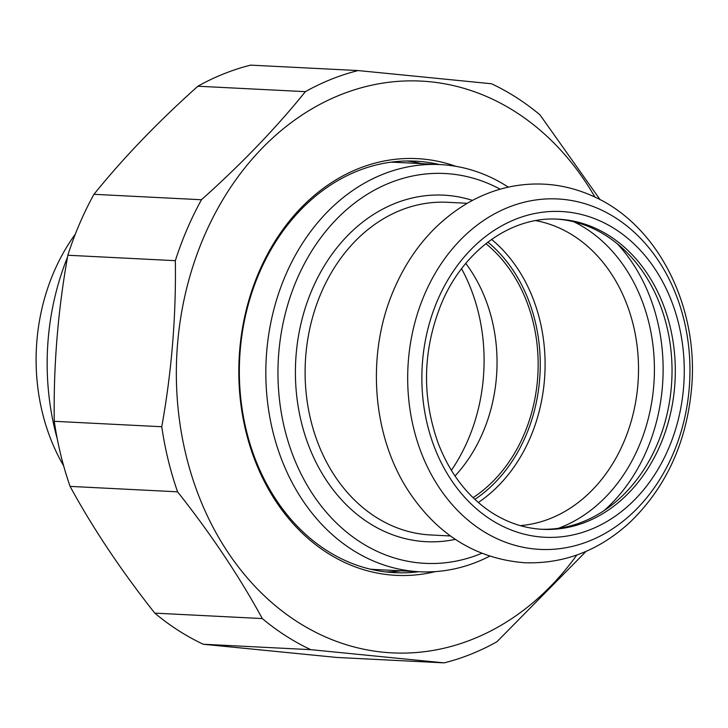 <?xml version="1.0" encoding="UTF-8"?>
<svg xmlns="http://www.w3.org/2000/svg" width="728" height="728" viewBox="0 0 728 728"><rect width="100%" height="100%" fill="white"/><g stroke="black" fill="none" stroke-linecap="round" stroke-linejoin="round"><path stroke-width="1.09" d="M385.958 571.944A206.024 165.629 92.9 0 0 401.228 570.834M421.794 163.645A206.024 165.629 92.9 0 0 406.706 160.997M418.746 571.717A206.024 165.629 -87.1 0 1 394.703 572.672A206.024 165.629 -87.1 0 1 259.177 273.282A206.024 165.629 -87.1 0 1 415.488 161.152A206.024 165.629 -87.1 0 1 439.312 164.528M455.828 166.312A208.627 167.722 92.9 0 0 239.13 358.531A208.627 167.722 92.9 0 0 435.353 571.607M594.922 197.079A286.259 230.139 92.9 0 0 260.697 149.713A286.259 230.139 92.9 0 0 239.558 568.459A286.259 230.139 92.9 0 0 576.84 555.009M203.267 644.244A302.311 243.034 -87.1 0 1 154.791 613.14L262.289 618.563A302.311 243.034 92.9 0 0 310.765 649.667L203.267 644.244L336.645 657.439L444.144 662.871A302.311 243.034 92.9 0 0 496.896 641.778L586.104 551.351M161.762 426.735A302.311 243.034 92.9 0 0 177.577 491.819L70.079 486.386A302.311 243.034 -87.1 0 1 54.263 421.303L161.762 426.735C171.662 371.653 176.185 316.298 175.339 260.679L67.841 255.246A302.311 243.034 -87.1 0 1 93.958 194.312L201.456 199.745A302.311 243.034 92.9 0 0 175.339 260.679M358.121 70.561A302.311 243.034 92.9 0 0 305.378 91.655L197.88 86.222A302.311 243.034 -87.1 0 1 250.623 65.129L358.121 70.561L491.509 83.756A302.311 243.034 92.9 0 1 539.985 114.86L600.09 199.663M70.079 486.386C92.947 528.364 121.185 570.615 154.791 613.14M67.841 255.246C57.949 310.328 53.417 365.684 54.263 421.303M197.88 86.222C157.867 121.986 123.232 158.012 93.958 194.312M201.456 199.745C241.469 163.982 276.103 127.955 305.378 91.655M262.289 618.563C239.421 576.585 211.184 534.334 177.577 491.819M444.144 662.871L310.765 649.667M63.645 465.847A183.902 147.848 -87.1 0 1 75.348 234.088M57.257 438.866A234.216 188.297 -87.1 0 1 67.504 257.193M451.378 470.324A166.548 133.897 92.9 0 0 461.561 268.687M485.885 243.671A147.466 118.555 -87.1 0 1 473.064 497.67M481.79 553.307A195.177 156.911 -87.1 0 1 278.269 360.506A195.177 156.911 -87.1 0 1 500.172 189.198M390.809 162.198A203.849 163.882 -87.1 0 1 396.314 162.362L440.103 164.573A203.849 163.882 92.9 0 0 285.449 275.521A203.849 163.882 92.9 0 0 419.546 571.753A203.849 163.882 92.9 0 0 489.68 556.174M419.546 571.753L375.748 569.542A203.849 163.882 -87.1 0 1 370.252 569.15M508.317 187.142A203.849 163.882 92.9 0 0 440.103 164.573M465.747 263.427A147.466 118.555 -87.1 0 1 455.009 475.985M556.583 219.101A155.273 124.834 -87.1 0 1 671.789 380.38A155.273 124.834 -87.1 0 1 540.931 529.238M487.86 242.133A150.068 120.648 -87.1 0 1 474.865 499.399M478.296 502.484A153.544 123.432 92.9 0 0 491.582 239.403M535.644 220.62A153.544 123.432 -87.1 0 1 638.274 378.687A153.544 123.432 -87.1 0 1 520.238 525.616M450.45 535.972L430.694 534.971A166.548 133.897 -87.1 0 1 321.139 292.938A166.548 133.897 -87.1 0 1 447.502 202.293L467.249 203.285M472.463 200.391A173.492 139.476 92.9 0 0 312.103 289.58A173.492 139.476 92.9 0 0 320.702 471.107A173.492 139.476 92.9 0 0 455.346 539.375M573.864 221.785A162.217 130.412 -87.1 0 1 654.163 379.488A162.217 130.412 -87.1 0 1 558.385 528.31M617.462 243.926A169.806 136.509 -87.1 0 1 603.994 510.674M558.221 219.173A155.273 124.834 -87.1 0 1 675.065 380.544A155.273 124.834 -87.1 0 1 542.56 529.329C523.76 528.319 506.096 522.267 489.58 511.165C466.703 495.422 449.558 472.727 438.129 443.097C421.603 396.36 422.731 349.786 441.514 303.367C463.754 250.123 511.502 216.107 558.221 219.173M437.564 300.273A163.081 131.104 -87.1 0 1 664.71 285.713A163.081 131.104 -87.1 0 1 556.929 537.182A163.081 131.104 -87.1 0 1 437.564 300.273M424.57 294.44A175.448 141.05 -87.1 0 1 668.932 278.779A175.448 141.05 -87.1 0 1 552.98 549.303A175.448 141.05 -87.1 0 1 424.57 294.44M394.139 289.007C410.546 251.215 434.925 222.632 467.285 203.267C480.744 195.45 494.885 189.972 509.718 186.832C538.765 180.944 566.875 184.23 594.039 196.669C658.813 225.726 698.971 307.744 691.591 388.142C686.595 442.588 666.038 487.323 629.929 522.331C599.089 550.614 563.991 564.082 524.615 562.735C476.885 558.931 438.493 535.526 409.454 492.51C371.762 436.227 365.811 353.599 394.139 289.007"/></g></svg>
